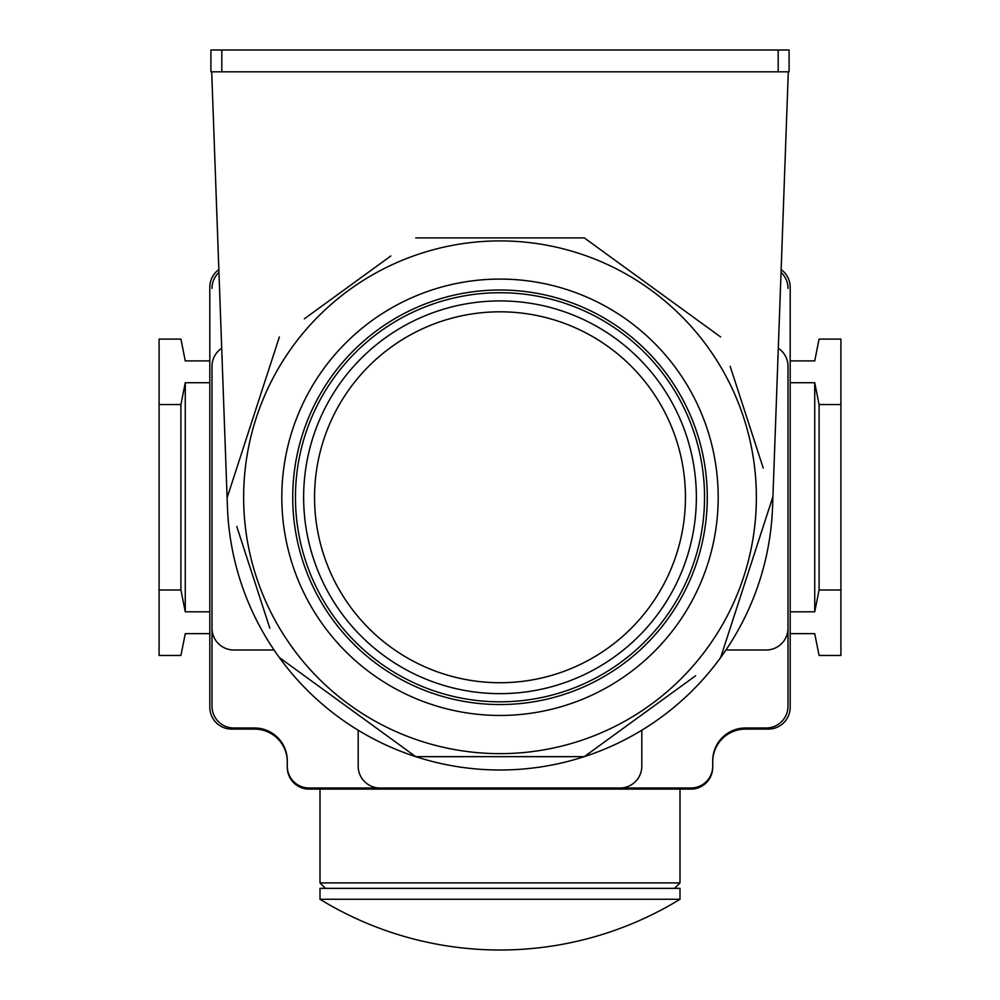 <?xml version="1.0" encoding="UTF-8"?>
<svg xmlns="http://www.w3.org/2000/svg" width="1000" height="1000" viewBox="0 0 1000 1000"><rect width="100%" height="100%" fill="white"/><g stroke="black" fill="none" stroke-linecap="round" stroke-linejoin="round"><path stroke-width="1.5" d="M269.812 628.188L236.762 526.487M211.7 71.812L227.45 507.137A272.725 272.725 0 0 0 415.725 756.65L279.363 657.575L415.725 756.65L584.275 756.65L415.725 756.65A272.725 272.725 0 0 0 584.275 756.65L609.138 738.6M695.638 675.738L584.275 756.65A272.725 272.725 0 0 0 720.638 657.575L772.725 497.275L720.638 657.575A272.725 272.725 0 0 0 772.55 507.137L788.3 71.812M730.188 366.362L763.238 468.05M584.275 237.887L720.638 336.962L584.275 237.887L415.725 237.887L584.275 237.887M304.363 318.8L390.863 255.95M227.275 497.275L279.363 336.962L227.275 497.275M221.7 348.225A21.812 21.812 0 0 0 212 366.362L212 706.188L212 366.362M218.962 272.387A21.812 21.812 0 0 0 212 288.363M287.275 761.812A32.725 32.725 0 0 0 254.55 729.087L231.637 729.087A21.812 21.812 0 0 1 209.812 707.275L209.812 287.275A21.812 21.812 0 0 1 218.85 269.587M209.812 360.913L185.275 360.913L180.912 339.087L159.088 339.087L159.088 655.45L180.912 655.45L185.275 633.638L209.812 633.638M209.812 611.812L185.275 611.812L180.912 590L180.912 404.55L159.088 404.55M180.912 404.55L185.275 382.725L209.812 382.725M185.275 611.812L185.275 382.725M180.912 590L159.088 590M212 706.188A21.812 21.812 0 0 0 233.812 728L254.55 728A32.725 32.725 0 0 1 287.275 760.725L287.275 767.275A21.812 21.812 0 0 0 309.088 789.087L690.913 789.087A21.812 21.812 0 0 0 712.725 767.275L712.725 760.725A32.725 32.725 0 0 1 745.45 728L766.188 728A21.812 21.812 0 0 0 788 706.188L788 366.362A21.812 21.812 0 0 0 778.3 348.225M690.913 788L309.088 788L690.913 788A21.812 21.812 0 0 0 712.725 766.188M287.275 766.188A21.812 21.812 0 0 0 309.088 788M358.188 730.225L358.188 766.188A21.812 21.812 0 0 0 380 788M212 628.188A21.812 21.812 0 0 0 233.812 650L274.05 650M725.95 650L766.188 650A21.812 21.812 0 0 0 788 628.188M788 366.362L788 706.188M620 788A21.812 21.812 0 0 0 641.812 766.188L641.812 730.225M781.15 269.587A21.812 21.812 0 0 1 790.188 287.275L790.188 707.275A21.812 21.812 0 0 1 768.363 729.087L745.45 729.087A32.725 32.725 0 0 0 712.725 761.812M788 288.363A21.812 21.812 0 0 0 781.038 272.387M790.188 360.913L814.725 360.913L819.087 339.087L840.913 339.087L840.913 590L819.087 590L814.725 611.812L790.188 611.812M814.725 611.812L814.725 382.725L819.087 404.55L840.913 404.55M790.188 382.725L814.725 382.725M790.188 633.638L814.725 633.638L819.087 655.45L840.913 655.45L840.913 590M819.087 590L819.087 404.55M320 789.087L320 882.913L680 882.913L680 789.087M325.45 888.363L320 882.913M674.55 888.363L680 882.913M320 899.275L320 888.363L680 888.363L680 899.275L320 899.275A344.712 344.712 0 0 0 680 899.275M789.087 71.812L210.912 71.812L210.912 50L789.087 50L789.087 71.812M500 715.45A218.188 218.188 0 0 1 281.812 497.275A218.188 218.188 0 0 1 500 279.088A218.188 218.188 0 0 1 718.188 497.275A218.188 218.188 0 0 1 500 715.45M500 704.55A207.275 207.275 0 0 1 292.725 497.275A207.275 207.275 0 0 1 500 290A207.275 207.275 0 0 1 707.275 497.275A207.275 207.275 0 0 1 500 704.55M500 292.725A204.55 204.55 0 0 1 704.55 497.275A204.55 204.55 0 0 1 500 701.812A204.55 204.55 0 0 1 295.45 497.275A204.55 204.55 0 0 1 500 292.725M500 300.912A196.363 196.363 0 0 1 696.363 497.275A196.363 196.363 0 0 1 500 693.637A196.363 196.363 0 0 1 303.637 497.275A196.363 196.363 0 0 1 500 300.912A196.363 196.363 0 0 1 696.363 497.275A196.363 196.363 0 0 1 500 693.637A196.363 196.363 0 0 1 303.637 497.275A196.363 196.363 0 0 1 500 300.912M778.188 71.812L778.188 50M221.812 71.812L221.812 50M500 753.637A256.363 256.363 0 0 1 243.637 497.275A256.363 256.363 0 0 1 500 240.912A256.363 256.363 0 0 1 756.363 497.275A256.363 256.363 0 0 1 500 753.637M500 311.812A185.45 185.45 0 0 1 685.45 497.275A185.45 185.45 0 0 1 500 682.725A185.45 185.45 0 0 1 314.55 497.275A185.45 185.45 0 0 1 500 311.812"/></g></svg>
